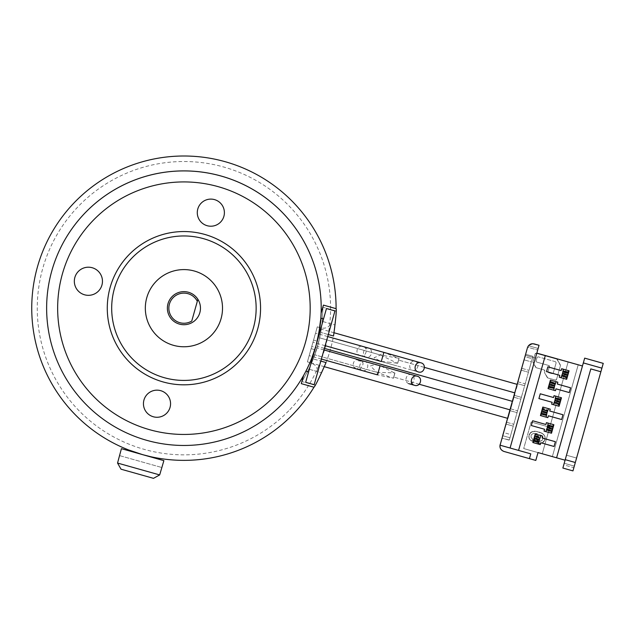 <?xml version="1.0" encoding="UTF-8"?>
<svg xmlns="http://www.w3.org/2000/svg" width="635" height="635" viewBox="0 0 635 635"><rect width="100%" height="100%" fill="white"/><g stroke="black" fill="none" stroke-linecap="round" stroke-linejoin="round"><path stroke-width="0.48" stroke-dasharray="3.17 2.38" d="M555.538 361.72L538.147 356.814L555.538 361.72L556.149 362.799L555.538 361.72L556.149 362.799L553.236 373.118L552.156 373.721L553.236 373.118L552.156 373.721L553.236 373.118L556.149 362.799L555.538 361.72L538.147 356.814L537.067 357.418L538.147 356.814L537.067 357.418L538.147 356.814L555.538 361.72M541.552 411.956L540.814 415.663L546.132 417.163L540.814 415.663L541.036 414.536L546.441 415.608L546.592 414.869L540.925 413.79L546.592 414.869L541.25 413.806L546.592 414.869L546.957 413.028L541.552 411.956L540.925 413.79L541.552 411.956M601.901 368.149L583.327 362.91L601.901 368.149M541.798 410.678L542.322 408.829L541.798 410.686L547.068 412.623L548.529 408.67L543.203 407.17L550.251 409.154L549.727 411.012L562.991 414.75L561.65 419.529L548.378 415.79L547.854 417.647L540.814 415.663L546.132 417.163L546.441 415.608L541.036 414.536L546.521 415.219L541.115 414.147M518.573 450.413L545.314 355.521L518.573 450.413M575.318 462.502L565.229 459.661L575.318 462.502L565.229 459.661L590.804 368.911L565.229 459.661L590.804 368.911L600.885 371.753L572.953 470.892L603.25 363.371L584.676 358.132L582.462 365.99L536.821 353.131L539.036 345.273L510.08 448.016L539.036 345.273L534.257 343.932L539.036 345.273L535.416 358.116L525.336 355.275L535.416 358.116L539.036 345.273L538.139 348.456L528.495 345.742A5.517 5.517 15.7 0 1 534.257 343.932L539.036 345.273M555.45 380.103L547.799 377.944A0.873 0.873 15.7 0 1 547.275 377.531L544.6 372.769A0.873 0.873 15.7 0 1 544.52 372.102L544.814 371.062L544.211 369.983L536.218 367.728A0.873 0.873 15.7 0 1 535.694 367.316L532.963 362.442A0.873 0.873 15.7 0 1 532.884 361.775L535.099 353.909A0.873 0.873 15.7 0 1 536.178 353.306L556.808 359.116A0.873 0.873 15.7 0 1 557.332 359.529L560.364 364.942A0.873 0.873 15.7 0 1 560.443 365.609L556.53 379.5A0.873 0.873 15.7 0 1 555.45 380.103L556.53 379.5L555.45 380.103L556.53 379.5L560.443 365.609L556.53 379.5L560.443 365.609L557.332 359.529L560.364 364.942L556.808 359.116L536.178 353.306L556.808 359.116L536.178 353.306L535.099 353.909L532.884 361.775L535.099 353.909L536.178 353.306L535.099 353.909L532.884 361.775L535.694 367.316L532.963 362.442L536.218 367.728L544.211 369.983A0.873 0.873 15.7 0 1 544.814 371.062L544.6 372.769L547.275 377.531L544.6 372.769L547.799 377.944L555.45 380.103M524.05 359.839L503.555 432.546L510.865 434.602L509.349 439.992L501.991 438.118L502.666 435.705L509.969 437.769L513.247 426.141L509.294 440.174L532.924 356.322L525.613 354.266L524.939 356.68L532.241 358.735L532.924 356.322L531.352 361.894L524.05 359.839L531.352 361.894L510.865 434.602L503.555 432.546L525.613 354.266L532.924 356.322L525.613 354.266L532.924 356.322L528.963 370.364L521.66 368.308L521.137 370.157L528.439 372.221L521.137 370.157L517.858 381.786L525.169 383.842L528.963 370.364L521.367 397.327L524.645 385.699L517.342 383.643L524.645 385.699L525.169 383.842L517.858 381.786L514.064 395.264L517.858 381.786M508.016 418.441L510.413 409.948L508.016 418.441L507.571 418.314L509.746 410.599L505.944 424.077L513.247 426.141L505.944 424.077L502.666 435.705L509.969 437.769L509.294 440.174L501.991 438.118L509.294 440.174L501.991 438.118L527.455 347.742C528.614 345.011 530.408 343.678 532.836 343.726L534.257 343.932C530.955 343.344 528.685 344.615 527.455 347.742C528.614 345.011 530.408 343.678 532.836 343.726L534.257 343.932C530.955 343.344 528.685 344.615 527.455 347.742L499.943 446.072A5.517 5.517 15.7 0 0 503.96 451.453C501.237 450.294 499.896 448.5 499.943 446.072M564.213 463.272L574.302 466.114L573.85 467.709L563.769 464.868L562.872 468.051L572.953 470.892L573.85 467.709L563.769 464.868L564.213 463.272L574.302 466.114L564.213 463.272L574.302 466.114L576.572 458.049L566.491 455.208L565.079 460.192L566.491 455.208L576.572 458.049L566.491 455.208L565.079 460.192L562.872 468.051L566.491 455.208L576.572 458.049L572.953 470.892L562.872 468.051L565.079 460.192L552.347 456.605L578.215 364.792L568.135 361.95L542.258 453.763L568.135 361.95L536.821 353.131L538.139 348.456L528.495 345.742L532.836 343.726L534.257 343.932M512.35 401.336L512.802 401.463L514.001 397.216L511.604 405.709L513.54 397.121L511.159 405.582M510.262 408.75L517.573 410.805L520.843 399.177L513.54 397.121L520.843 399.177L521.367 397.327L514.064 395.264L521.367 397.327L513.247 426.141L517.049 412.655L509.746 410.599L517.049 412.655L517.573 410.805L510.262 408.75M548.577 372.713L552.156 373.721L548.577 372.713L547.973 371.634L548.577 372.713L547.973 371.634L548.577 372.713L552.156 373.721L548.577 372.713M537.067 357.418L536.059 360.998L536.662 362.077L548.791 365.498A0.873 0.873 15.7 0 1 549.394 366.578L547.973 371.634L549.394 366.578L548.791 365.498L536.662 362.077A0.873 0.873 15.7 0 1 536.059 360.998L537.067 357.418M514.064 395.264L513.54 397.121L514.064 395.264M521.66 368.308L528.963 370.364L532.241 358.735L524.939 356.68L521.137 370.157M524.454 358.394L525.613 354.266M584.676 358.132L582.462 365.99L578.215 364.792L552.347 456.605L578.215 364.792L552.347 456.605L542.258 453.763L549.743 427.22L531.185 421.997L523.7 448.556L538.012 452.588L535.805 460.423L503.96 451.453M590.804 368.911L600.885 371.753M528.495 345.742L527.629 347.218L537.686 350.052L527.629 347.218M582.462 365.99L556.593 457.803L582.462 365.99M525.336 355.275L535.416 358.116L525.336 355.275L527.455 347.742M547.854 366.832L546.505 371.61L559.776 375.349L559.252 377.206L566.682 379.301L569.071 370.808L561.642 368.713L561.118 370.57L547.854 366.832L561.118 370.57L561.642 368.713M570.587 387.794L569.246 392.565L555.974 388.826L569.246 392.565L555.974 388.826L555.45 390.684L548.021 388.596L550.418 380.103L557.847 382.199L557.324 384.056L570.587 387.794L557.324 384.056L557.847 382.199L550.799 380.214L549.497 383.762L554.665 385.667L556.125 381.714L550.799 380.214L556.125 381.714M561.65 419.529L548.378 415.79L561.65 419.529M553.379 404.654L558.697 406.154L559.229 404.701L554.061 402.796L559.094 405.074L553.926 403.169L553.379 404.654L558.697 406.154L551.656 404.17L552.18 402.312L538.909 398.574L540.258 393.795L553.522 397.534L554.045 395.676L561.475 397.772L559.086 406.257L551.656 404.17L552.18 402.312L538.909 398.574M560.102 402.646L559.578 404.495L560.102 402.638L559.578 404.495L560.102 402.638L559.578 404.495L560.006 402.606L554.831 400.693L554.188 402.455L559.356 404.368L560.006 402.606M560.983 399.534L560.459 401.391L561.094 397.661L555.768 396.161L561.094 397.661L555.768 396.161L555.308 398.455L560.983 399.534L560.459 401.391L560.983 399.534M560.864 398.788L555.458 397.716L560.864 398.788M560.356 401.368L560.721 399.526L555.308 398.455L560.649 399.518L555.308 398.455L554.942 400.296L560.356 401.368M560.792 399.177L555.379 398.097L560.792 399.177M556.943 396.494L555.768 396.161M559.292 404.336L554.061 402.796L559.292 404.336M554.045 395.676L553.522 397.534L540.258 393.795M559.252 377.206L559.776 375.349L559.252 377.206L566.293 379.19L560.975 377.69L566.293 379.19L566.69 378.111L561.523 376.206L566.833 377.746L561.784 375.491L567.182 377.539L567.698 375.682L566.952 377.404L567.603 375.642L562.427 373.737L561.784 375.491L566.833 377.746L561.658 375.833L560.975 377.69L566.293 379.19L560.975 377.69M567.706 375.682L567.182 377.539L567.603 375.642M568.055 374.428L568.579 372.57L567.952 374.412L568.579 372.57L562.912 371.499L568.246 372.554L562.912 371.499L562.547 373.332L567.952 374.412L568.579 372.57L568.055 374.428M563.364 369.197L562.912 371.499L568.579 372.57L562.975 371.142L568.389 372.213L568.69 370.697L564.539 369.53M568.468 371.832L563.054 370.753L568.468 371.832M559.776 375.349L546.505 371.61M552.561 389.874L548.41 388.699L553.736 390.2L548.41 388.699L548.632 387.572L554.038 388.652L553.736 390.2L548.41 388.699L553.736 390.2M554.553 386.064L549.148 384.993L548.632 387.572L554.038 388.652L554.188 387.906L548.521 386.834L549.045 384.969L548.521 386.834L554.188 387.906L548.846 386.842L554.188 387.906L554.553 386.064M548.711 387.191L554.117 388.263L548.711 387.191M549.394 383.723L549.918 381.865L549.394 383.723M550.212 382.024L555.315 383.905L550.14 382L549.497 383.762L549.918 381.865L555.315 383.905L550.212 382.024M550.267 381.659L555.442 383.564L550.267 381.659M550.402 381.294L555.577 383.199L550.402 381.294M555.974 388.826L555.45 390.684M548.529 408.67L543.203 407.17L542.806 408.249L547.981 410.154L542.671 408.622L547.846 410.528L542.671 408.622L547.719 410.869L542.544 408.956L541.893 410.718M547.973 371.634L549.394 366.578L547.973 371.634M548.791 365.498L549.394 366.578L548.791 365.498L536.662 362.077L536.059 360.998L536.662 362.077L548.791 365.498M546.132 417.163L540.814 415.663M544.211 369.983L544.814 371.062L544.211 369.983M506.468 422.227L513.771 424.283L506.468 422.227L505.944 424.077M548.378 415.79L547.854 417.647L540.425 415.552L542.822 407.059L550.251 409.154L549.727 411.012L562.991 414.75M502.666 435.705L503.555 432.546M556.149 362.799L553.236 373.118L556.149 362.799M500.023 445.183L530.781 453.85L500.023 445.183M529.431 458.629L530.781 453.85M562.872 468.051L572.953 470.892L562.872 468.051M542.258 453.763L549.743 427.22L531.185 421.997L549.743 427.22L531.185 421.997L523.7 448.556L531.185 421.997L523.7 448.556L538.012 452.588L523.7 448.556L538.012 452.588L535.805 460.423M565.079 460.192L552.347 456.605M553.387 426.49L552.863 428.347L553.387 426.49L552.863 428.347L553.387 426.49L552.863 428.347L547.346 427.26L547.711 425.418L553.387 426.49M552.506 429.601L551.982 431.459L552.506 429.601L551.982 431.459L552.506 429.601L551.982 431.459L546.584 429.419L551.759 431.324L552.41 429.562L547.235 427.657L546.584 429.419L551.759 431.324L552.41 429.562M548.172 423.124L547.711 425.418L553.125 426.49L552.76 428.331L553.196 426.133L547.783 425.061L553.196 426.133L547.862 424.672L553.268 425.752L553.498 424.625L549.338 423.45M546.465 429.76L545.775 431.609L551.101 433.11L551.632 431.665L546.584 429.419L551.982 431.459L546.465 429.752M531.312 425.529L544.584 429.268L544.06 431.125L551.49 433.221L553.879 424.728L546.449 422.632L545.925 424.49L532.662 420.751L531.312 425.529L544.584 429.268L544.06 431.125L551.101 433.11L545.775 431.609M546.322 430.125L551.497 432.03L546.322 430.125M532.662 420.751L545.925 424.49L546.449 422.632M554.053 446.484L540.782 442.746L554.053 446.484L555.395 441.714L542.131 437.975L542.655 436.118L535.226 434.022L532.828 442.516L540.258 444.603L540.782 442.746L540.258 444.603L533.217 442.619L538.536 444.119L539.361 439.984L533.844 438.896L533.329 440.753L533.852 438.896L533.329 440.753L538.996 441.825L533.329 440.753L533.956 438.912L533.519 441.111L538.924 442.182L533.519 441.111L538.845 442.571L533.44 441.492L533.217 442.619L538.536 444.119M555.395 441.714L542.131 437.975L542.655 436.118L535.607 434.134L540.933 435.634L535.607 434.134L534.202 437.642L534.948 435.92L534.297 437.682L539.472 439.587L540.123 437.825L534.948 435.92L540.123 437.825L535.075 435.578L540.385 437.118L535.21 435.213L540.385 437.118L540.933 435.634L535.607 434.134L540.933 435.634M534.726 435.785L534.202 437.642L535.011 435.943M542.179 433.308L544.378 435.435L545.155 438.015L544.314 441L542.306 442.793L539.123 443.405L537.535 442.952L534.71 440.015L534.726 436.15L537.353 433.665L533.352 433.395L531.193 434.943L530.979 437.245L532.773 439.253L532.217 441.246L530.193 440.031L529.138 438.444L528.812 435.769L530.876 432.268L534.622 431.181L539.313 432.07L542.179 433.308L535.869 431.316L531.638 431.84L529.209 434.38L528.907 437.729L530.193 440.031L532.217 441.246L532.773 439.253L530.979 437.245L531.193 434.943L533.352 433.395L537.353 433.665L534.726 436.15L534.71 440.015L537.535 442.952L539.123 443.405L542.306 442.793L544.79 440.063L545.036 436.904L543.75 434.61L541.044 432.776L535.869 431.316L532.606 431.467L529.63 433.642L528.788 436.626L529.566 439.206L532.217 441.246L532.773 439.253L530.979 437.245L531.193 434.943L533.352 433.395L537.353 433.665L533.352 433.395L531.193 434.943L530.979 437.245L532.773 439.253L532.217 441.246L530.193 440.031L528.907 437.729L529.209 434.38L530.876 432.268L534.622 431.181L539.313 432.07L543.068 433.991L542.179 433.308M539.488 441.357L542.123 440.38L543.084 438.507L542.592 436.435L540.028 434.848L538.21 435.197L536.71 436.713L536.924 439.777L538.289 441.023L540.591 441.238L542.123 440.38L543.084 438.507L542.592 436.435L541.226 435.189L538.924 434.967L537.393 435.824L536.71 436.713L536.551 438.809L538.289 441.023L540.591 441.238L542.123 440.38L543.084 438.507L542.965 437.396L542.107 435.864L540.028 434.848L537.393 435.824L536.71 436.713L536.551 438.809L538.289 441.023L539.488 441.357L537.408 440.341L536.551 438.809L536.71 436.713L537.393 435.824L540.028 434.848L542.107 435.864L542.965 437.396L543.084 438.507L542.123 440.38L539.488 441.357M543.068 433.991L543.75 434.61L543.068 433.991M543.75 434.61L544.378 435.435L543.75 434.61M544.378 435.435L544.806 436.197L544.378 435.435M544.806 436.197L545.036 436.904L544.806 436.197M545.036 436.904L545.155 438.015L545.036 436.904M545.155 438.015L545.076 439.063L545.155 438.015M545.076 439.063L544.79 440.063L545.076 439.063M544.79 440.063L544.314 441L544.79 440.063M544.314 441L543.631 441.881L544.314 441M543.631 441.881L543.068 442.365L543.631 441.881M543.068 442.365L542.306 442.793L543.068 442.365M542.306 442.793L541.337 443.167L542.306 442.793M541.337 443.167L540.433 443.341L541.337 443.167M540.433 443.341L539.123 443.405L540.433 443.341M539.123 443.405L537.535 442.952L539.123 443.405M537.535 442.952L536.448 442.222L537.535 442.952M536.448 442.222L535.765 441.595L536.448 442.222M535.765 441.595L535.138 440.777L535.765 441.595M535.138 440.777L534.71 440.015L535.138 440.777M534.71 440.015L534.48 439.301L534.71 440.015M534.48 439.301L534.36 438.198L534.48 439.301M534.36 438.198L534.44 437.142L534.36 438.198M534.44 437.142L534.726 436.15L534.44 437.142M534.726 436.15L535.202 435.213L534.726 436.15M535.202 435.213L536.083 434.38L535.202 435.213M536.083 434.38L537.353 433.665L536.083 434.38M336.098 308.673L323.421 305.102L321.119 313.261C321.834 328.835 312.325 362.569 303.586 375.491A137.295 137.295 15.7 0 1 51.776 270.947M309.967 362.609L316.063 345.424L319.04 332.526L320.85 318.127M311.864 357.973L307.102 368.808M170.053 407.392A13.557 13.557 15.7 0 1 150.209 415.449A13.557 13.557 15.7 0 1 147.312 394.232A13.557 13.557 15.7 0 1 170.053 407.392M197.787 208.978A13.557 13.557 15.7 0 1 214.519 199.604A13.557 13.557 15.7 0 1 220.528 222.139A13.557 13.557 15.7 0 1 197.787 208.978M74.859 277.455A14.057 14.057 15.7 0 1 92.21 267.732A14.057 14.057 15.7 0 1 98.441 291.1A14.057 14.057 15.7 0 1 74.859 277.455M110.149 287.401A76.644 76.644 15.7 0 1 222.313 241.856A76.644 76.644 15.7 0 1 238.697 361.791A76.644 76.644 15.7 0 1 110.149 287.401M114.395 288.592A72.231 72.231 15.7 0 1 220.099 245.674A72.231 72.231 15.7 0 1 235.537 358.712A72.231 72.231 15.7 0 1 114.395 288.592M146.772 297.72A38.6 38.6 15.7 0 1 203.256 274.78A38.6 38.6 15.7 0 1 211.503 335.185A38.6 38.6 15.7 0 1 146.772 297.72M167.799 311.88A16.542 16.542 -164.3 0 0 187.619 324.31A16.542 16.542 -164.3 0 0 197.882 299.307M312.483 358.14L323.54 318.889L312.483 358.14M305.673 382.31L326.461 308.539M314.166 384.699L334.955 310.928M321.048 360.283L331.883 321.81L321.048 360.283M313.555 340.098L307.419 361.887L317.286 326.858L313.555 340.098L317.206 341.122L314.793 349.679A137.295 137.295 -164.3 0 0 317.206 341.122M311.142 348.655L314.793 349.679M197.318 301.3L191.754 321.056M328.295 334.55L320.738 332.415L317.659 345.869A138.946 138.946 -164.3 0 0 322.239 321.381A138.946 138.946 15.7 0 1 320.738 332.415L333.534 336.026A152.178 152.178 15.7 0 0 335.169 325.025C336.471 306.951 336.471 306.951 335.169 325.025C336.471 306.951 336.471 306.951 335.169 325.025A152.178 152.178 -164.3 0 1 321.707 372.793C313.38 388.882 313.38 388.882 321.707 372.793C313.38 388.882 313.38 388.882 321.707 372.793A152.178 152.178 15.7 0 0 326.057 362.561L313.261 358.95L318.651 342.17C319.969 336.629 319.969 336.629 318.651 342.17C319.969 336.629 319.969 336.629 318.651 342.17L317.659 345.869A138.946 138.946 -164.3 0 1 308.777 369.149C300.109 385.135 300.109 385.135 308.777 369.149C300.109 385.135 300.109 385.135 308.777 369.149L321.707 372.793L308.777 369.149A138.946 138.946 15.7 0 0 313.261 358.95L320.818 361.085M313.968 387.223L301.284 383.651L303.586 375.491M330.398 349.456A152.178 152.178 15.7 0 1 77.478 416.941A152.178 152.178 15.7 0 1 260.152 176.474A152.178 152.178 15.7 0 1 292.679 414.631M148.987 456.303L135.072 452.31L126.968 449.31M288.734 410.774A146.669 146.669 15.7 0 1 81.336 413.004A146.669 146.669 15.7 0 1 79.105 205.597A146.669 146.669 15.7 0 1 286.512 203.367A146.669 146.669 15.7 0 1 288.734 410.774M322.239 321.381C323.191 303.22 323.191 303.22 322.239 321.381C323.191 303.22 323.191 303.22 322.239 321.381L335.169 325.025L322.239 321.381M158.567 459.145L150.281 456.811M163.878 460.645L121.42 448.675M161.933 467.543L159.671 474.924L117.546 463.058L119.475 455.581M129.373 471.543L153.495 478.338L129.373 471.543M153.495 478.338L121.023 469.194M119.642 455.628L161.766 467.495L119.642 455.628M313.253 358.981C311.087 364.276 311.087 364.276 313.253 358.981C311.087 364.276 311.087 364.276 313.253 358.981C315.262 353.631 315.262 353.631 313.253 358.981C315.262 353.631 315.262 353.631 313.253 358.981M316.222 350.647C314.404 356.052 314.404 356.052 316.222 350.647C314.404 356.052 314.404 356.052 316.222 350.647C317.889 345.202 317.889 345.202 316.222 350.647C317.889 345.202 317.889 345.202 316.222 350.647M393.478 378.222C393.875 376.706 393.835 376.706 393.375 378.238C393.835 376.706 393.875 376.706 393.478 378.222L394.922 373.158L380.857 365.974C377.349 364.704 373.888 364.688 370.467 365.935L376.706 372.277L393.375 378.238L394.859 372.904L376.73 372.285L314.801 354.83L376.73 372.285L377.38 374.84L393.478 378.222M365.022 361.505A4.739 3.985 105.7 0 0 359.902 364.99A4.739 3.985 105.7 0 0 362.45 370.634L377.38 374.84M360.053 369.959C349.075 363.522 358.156 372.023 360.164 368.538L362.418 365.601C366.871 357.87 345.789 360.188 365.03 361.505A4.739 3.985 105.7 0 1 367.578 367.157A4.739 3.985 105.7 0 1 362.45 370.634L377.507 374.88L380.079 365.752L417.235 376.222M408.75 383.683A4.739 3.985 -74.3 0 1 406.194 378.039A4.739 3.985 -74.3 0 1 411.321 374.555A4.739 3.985 -74.3 0 1 413.869 380.198A4.739 3.985 -74.3 0 1 408.75 383.683L414.345 385.262M321.389 359.069L309.181 355.624L311.753 346.496L309.181 355.624M323.961 349.941L311.753 346.496M394.859 372.904C393.406 378.222 393.422 378.301 394.922 373.158C393.422 378.301 393.406 378.222 394.859 372.904M511.604 405.709L510.413 409.948L511.604 405.709M390.35 362.371L380.698 361.339L374.063 357.783L380.405 354.989L382.881 352.108L399.074 358.386C398.391 360.672 398.359 360.64 398.986 358.299L380.405 354.989L319.659 337.868L380.405 354.989L397.55 363.355L398.986 358.299C398.359 360.64 398.391 360.672 399.074 358.386L397.708 363.26L390.35 362.371M383.85 352.377L381.278 361.505L366.22 357.267A4.739 3.985 105.7 0 0 371.348 353.782A4.739 3.985 105.7 0 0 368.792 348.139A4.739 3.985 105.7 0 0 363.672 351.615A4.739 3.985 105.7 0 0 366.22 357.267L380.698 361.339M415.092 361.18A4.739 3.985 -74.3 0 1 417.639 366.824A4.739 3.985 -74.3 0 1 412.52 370.308A4.739 3.985 -74.3 0 1 409.964 364.665A4.739 3.985 -74.3 0 1 415.092 361.18L420.997 362.847M327.731 336.566L315.524 333.121L312.952 342.249L315.524 333.121M325.16 345.694L312.952 342.249M397.708 363.26C398.836 359.108 398.78 359.14 397.55 363.355C398.78 359.14 398.836 359.108 397.708 363.26M514.001 397.216L515.191 392.97L514.001 397.216M516.39 388.723L517.588 384.477L516.39 388.723M320.532 333.534C319.421 339.13 319.421 339.13 320.532 333.534C319.421 339.13 319.421 339.13 320.532 333.534C321.5 327.898 321.5 327.898 320.532 333.534C321.5 327.898 321.5 327.898 320.532 333.534M316.063 345.424L321 327.906L316.063 345.424M317.286 326.858L321 327.906C326.12 328.962 329.748 326.93 331.883 321.81M307.419 361.887L311.134 362.934L314.627 364.855C317.198 367.347 318.064 370.332 317.23 373.817M315.135 385.262L301.927 381.54M336.074 310.959L322.866 307.237M510.413 409.948L509.961 409.829L510.413 409.948M419.187 384.246L393.748 377.079L419.187 384.246M359.116 359.847C353.306 357.902 350.576 367.594 356.545 368.975L356.854 369.062M324.398 366.705L311.563 363.085M324.398 348.369L317.5 346.424L324.398 348.369M360.791 355.735L360.315 355.6C366.117 357.537 368.848 347.845 362.887 346.472C357.076 344.527 354.346 354.219 360.315 355.6L396.899 365.911M381.698 361.625L418.425 371.975M515.191 392.97L514.747 392.843L515.191 392.97M424.458 367.403L398.534 360.093L424.458 367.403M517.588 384.477L517.136 384.35M334.097 332.772L321.278 329.16"/><path stroke-width="0.95" d="M541.449 411.94L546.957 413.028L546.132 417.163L546.695 414.33L546.156 417.068L544.965 416.83L546.132 417.163M541.552 411.956L541.29 413.258L546.695 414.33L541.29 413.258L541.552 411.956L546.957 413.028L541.552 411.956M583.327 362.91L601.901 368.149L603.25 363.371L584.676 358.132L583.327 362.91L556.593 457.803L565.079 460.192L562.872 468.051L572.953 470.892L601.901 368.149L583.327 362.91L556.593 457.803L584.676 358.132L603.25 363.371L600.885 371.753L590.804 368.911L565.229 459.661L590.804 368.911L600.885 371.753L601.901 368.149L583.327 362.91M540.814 415.663L541.29 413.258L540.814 415.663L540.425 415.552L547.854 417.647L540.425 415.552L542.822 407.059L550.251 409.154L549.727 411.012L562.991 414.75L561.65 419.529L548.378 415.79L561.65 419.529L548.378 415.79L547.854 417.647L548.378 415.79M534.257 343.932L539.036 345.273L534.257 343.932C530.955 343.344 528.685 344.615 527.455 347.742C528.614 345.011 530.408 343.678 532.836 343.726L539.036 345.273L534.257 343.932L539.036 345.273L510.08 448.016L518.573 450.413L545.314 355.521L582.462 365.99L536.821 353.131L545.314 355.521L518.573 450.413L530.781 453.85L529.431 458.629L535.805 460.423L538.02 452.564L565.079 460.192L562.872 468.051L564.213 463.272M502.666 435.705L505.944 424.077M517.858 381.786L521.137 370.157M511.159 405.582L512.35 401.336L324.398 348.369L512.35 401.336M574.302 466.114L572.953 470.892L562.872 468.051L572.953 470.892L576.572 458.049L574.302 466.114M334.097 332.772L517.136 384.35L517.342 383.643M525.613 354.266L524.05 359.839M521.66 368.308L524.454 358.394M562.991 414.75L561.65 419.529L562.991 414.75L549.727 411.012L550.251 409.154L542.822 407.059L541.115 414.147M552.347 456.605L538.02 452.564L565.079 460.192L562.872 468.051L572.953 470.892L575.318 462.502L565.229 459.661L575.318 462.502L600.885 371.753L590.804 368.911M528.241 346.083L527.931 346.583M554.045 395.676L553.522 397.534L540.258 393.795L538.909 398.574L552.18 402.312L551.656 404.17L559.086 406.257L558.697 406.154L559.356 404.368L559.086 406.257L561.475 397.772L554.045 395.676L561.475 397.772L559.086 406.257L551.656 404.17L552.18 402.312L538.909 398.574L540.258 393.795L553.522 397.534L554.045 395.676L556.943 396.494M559.252 377.206L559.776 375.349L559.252 377.206L566.682 379.301L569.071 370.808L561.642 368.713L569.071 370.808L566.682 379.301L559.252 377.206L559.776 375.349L546.505 371.61L547.854 366.832L561.118 370.57L561.642 368.713L564.539 369.53L563.364 369.197L562.547 373.332L563.364 369.197M552.561 389.874L548.021 388.596L550.418 380.103L557.847 382.199L557.324 384.056L570.587 387.794L569.246 392.565L555.974 388.826L555.45 390.684L548.021 388.596L548.846 386.842M546.449 422.632L553.879 424.728L551.49 433.221L544.06 431.125L544.584 429.268L531.312 425.529L532.662 420.751L545.925 424.49L546.449 422.632L553.879 424.728L551.49 433.221L544.06 431.125L544.584 429.268L531.312 425.529L532.662 420.751L545.925 424.49L546.449 422.632L549.338 423.45M532.828 442.516L535.226 434.022L542.655 436.118L542.131 437.975L555.395 441.714L554.053 446.484L540.782 442.746L540.258 444.603L532.828 442.516L533.217 442.619L533.583 440.753L532.828 442.516L535.226 434.022L542.655 436.118L542.131 437.975L555.395 441.714L554.053 446.484L540.782 442.746L540.258 444.603L532.828 442.516M548.783 386.834L550.418 380.103L549.958 382.508L555.125 384.421L554.665 385.667L556.125 381.714L554.665 385.667L549.497 383.762L550.418 380.103L557.847 382.199L557.324 384.056L570.587 387.794L569.246 392.565L555.974 388.826L555.45 390.684M553.379 404.654L554.831 400.693L560.102 402.646L554.831 400.693L554.371 401.947L554.831 400.693L560.006 402.606L559.546 403.852L554.371 401.947L553.41 404.558L554.371 401.947L559.546 403.852L560.006 402.606M560.721 399.526L561.094 397.661L560.649 399.518M555.768 396.161L554.942 400.296L555.204 398.986L560.61 400.066L555.204 398.986L554.942 400.296L560.459 401.391L560.61 400.066L560.102 402.638M555.752 396.256L555.204 398.986L555.752 396.256M553.41 404.558L554.545 404.979L553.41 404.558M558.697 406.154L559.546 403.852L558.697 406.154M540.258 393.795L538.909 398.574M547.854 366.832L546.505 371.61L547.854 366.832L561.118 370.57L561.642 368.713M567.698 375.682L566.293 379.19L566.952 377.404L566.682 379.301L566.293 379.19L567.142 376.896L561.967 374.983L562.427 373.737L567.698 375.682L568.055 374.428L562.547 373.332L562.8 372.031L568.214 373.102L562.8 372.031L563.348 369.292L564.539 369.53M560.975 377.69L562.427 373.737L561.007 377.603L561.967 374.983L567.142 376.896L567.603 375.642L562.427 373.737L567.603 375.642M568.579 372.57L568.69 370.697L568.317 372.57M567.952 374.412L562.547 373.332L567.952 374.412L568.69 370.697L567.952 374.412M561.007 377.603L562.142 378.023L561.007 377.603M559.776 375.349L546.505 371.61M549.394 383.723L549.045 384.977L554.553 386.064L553.736 390.2L554.292 387.374L548.886 386.302L549.148 384.993L554.553 386.064L549.148 384.993L548.886 386.302L554.292 387.374L553.736 390.2M556.125 381.714L554.95 381.381L556.093 381.802L555.125 384.421L549.958 382.508L549.497 383.762L554.665 385.667L549.394 383.715M570.587 387.794L569.246 392.565L555.974 388.826M535.805 460.423L503.96 451.453L529.431 458.629L530.781 453.85L500.023 445.183C499.745 448.27 501.063 450.358 503.96 451.453L535.805 460.423L538.02 452.564L542.258 453.763M503.96 451.453C501.237 450.294 499.896 448.5 499.943 446.072A5.517 5.517 15.7 0 1 500.15 444.651L500.023 445.183L510.08 448.016L539.036 345.273M548.529 408.67L547.068 412.623L547.529 411.377L542.353 409.472L543.203 407.17L542.353 409.472L547.529 411.377L548.497 408.757L547.068 412.623L541.798 410.678L541.449 411.932M541.893 410.718L542.353 409.472L541.893 410.718L547.068 412.623L541.798 410.686M548.497 408.757L547.354 408.345L548.497 408.757M525.336 355.275L503.555 432.546M506.468 422.227L507.571 418.314L324.398 366.705M575.318 462.502L572.953 470.892L562.872 468.051L565.079 460.192M527.455 347.742L499.975 445.54M600.885 371.753L603.25 363.371L584.676 358.132M530.781 453.85L529.431 458.629M500.039 445.127L500.15 444.651M548.172 423.124L547.346 427.26L547.608 425.95L553.014 427.022L553.498 424.625L552.76 428.331L547.346 427.26L552.76 428.331L547.346 427.26L547.608 425.95L553.014 427.022L552.863 428.347L551.101 433.11L551.95 430.816L546.775 428.903L547.235 427.657L552.506 429.601M551.696 431.3L551.49 433.221L551.101 433.11L551.759 431.324M547.608 425.95L548.156 423.212L547.608 425.95M545.775 431.609L547.235 427.657L545.775 431.609L546.775 428.903L551.95 430.816L552.41 429.562M546.949 431.943L545.814 431.522L546.949 431.943M532.662 420.751L531.312 425.529M534.948 435.92L535.607 434.134L534.757 436.428L539.933 438.34L540.933 435.634L539.472 439.587L534.202 437.642L535.226 434.022L535.011 435.943M534.202 437.642L539.472 439.587L539.933 438.34L539.472 439.587L534.202 437.642L533.852 438.888L539.361 439.984L538.536 444.119M533.956 438.912L539.361 439.984L533.956 438.912L533.694 440.222L539.099 441.293L533.694 440.222L533.217 442.619L533.956 438.912M540.933 435.634L539.933 438.34L534.757 436.428L534.297 437.682M554.053 446.484L555.395 441.714M51.776 270.947A137.295 137.295 15.7 0 1 252.69 189.357A137.295 137.295 15.7 0 1 282.035 404.217A137.295 137.295 15.7 0 1 51.776 270.947A137.295 137.295 15.7 0 1 321.119 313.261L321.112 313.492M319.04 332.526C321.747 307.451 322.334 318.572 316.063 345.424L311.864 357.973M307.102 368.808L309.967 362.609M62.389 273.939A126.262 126.262 15.7 0 1 247.166 198.906A126.262 126.262 15.7 0 1 274.153 396.502A126.262 126.262 15.7 0 1 62.389 273.939M166.695 413.194A13.557 13.557 15.7 0 1 147.518 413.401A13.557 13.557 15.7 0 1 163.79 391.978A13.557 13.557 15.7 0 1 166.695 413.194M201.152 203.176A13.557 13.557 15.7 0 1 220.321 202.97A13.557 13.557 15.7 0 1 204.049 224.393A13.557 13.557 15.7 0 1 201.152 203.176M78.343 271.431A14.057 14.057 15.7 0 1 98.227 271.216A14.057 14.057 15.7 0 1 81.351 293.433A14.057 14.057 15.7 0 1 78.343 271.431M110.149 287.401A76.644 76.644 15.7 0 1 222.313 241.856A76.644 76.644 15.7 0 1 238.697 361.791A76.644 76.644 15.7 0 1 110.149 287.401M114.395 288.592A72.231 72.231 15.7 0 1 220.099 245.674A72.231 72.231 15.7 0 1 235.537 358.712A72.231 72.231 15.7 0 1 114.395 288.592M146.772 297.72A38.6 38.6 15.7 0 1 203.256 274.78A38.6 38.6 15.7 0 1 211.503 335.185A38.6 38.6 15.7 0 1 146.772 297.72M197.882 299.307L197.318 301.3L197.882 299.307A16.542 16.542 -164.3 0 0 167.799 311.88A16.542 16.542 -164.3 0 0 191.191 323.04A16.542 16.542 -164.3 0 0 197.882 299.307A16.542 16.542 -164.1 0 0 167.799 311.88M316.063 345.424L305.673 382.31L314.166 384.699L334.955 310.928L326.461 308.539L316.063 345.424M197.318 301.3A15.065 15.065 -164.1 0 0 169.235 311.555A15.065 15.065 -164.3 0 0 191.754 321.056L197.318 301.3M303.586 375.491L301.284 383.651L313.968 387.223A152.178 152.178 15.7 0 1 77.478 416.941A152.178 152.178 15.7 0 1 241.625 167.37A152.178 152.178 15.7 0 1 336.098 308.673C336.669 309.84 335.812 318.96 333.534 336.026L328.295 334.55M313.968 387.223C315.055 386.524 319.087 378.301 326.057 362.561L320.818 361.085M126.722 450.175L126.984 449.31M135.072 452.31C122.698 447.985 125.222 448.77 142.645 454.66L150.336 456.613M150.384 456.621L148.987 456.303M336.098 308.673L323.421 305.102L321.119 313.261M150.281 456.811L158.567 459.145L158.814 458.279M121.42 448.675L163.878 460.645L159.671 474.924L117.546 463.058L121.42 448.675M121.023 469.194L117.546 463.058L121.023 469.194L153.495 478.338L159.671 474.924L153.495 478.338M414.369 385.27L414.663 385.35C420.465 387.286 423.196 377.595 417.235 376.222L380.857 365.974M321.389 359.069L377.507 374.88L380.079 365.752L417.235 376.222C411.424 374.277 408.694 383.969 414.663 385.35L408.75 383.683M380.079 365.752L323.961 349.941M418.005 371.856L418.425 371.975C412.464 370.602 415.195 360.902 420.997 362.847L382.881 352.108M418.425 371.975C424.236 373.92 426.966 364.22 420.997 362.847L327.731 336.566M383.85 352.377L381.278 361.505L325.16 345.694M305.895 371.197L308.586 371.959M320.85 318.127L323.54 318.889M509.961 409.829L419.187 384.246L509.961 409.829M417.235 376.222L416.814 376.103M359.537 359.966L359.116 359.847M514.747 392.843L424.458 367.403L514.747 392.843"/></g></svg>
